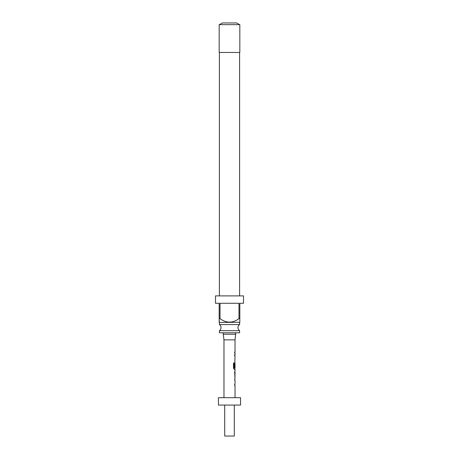 <?xml version="1.0" encoding="UTF-8"?>
<svg xmlns="http://www.w3.org/2000/svg" width="459" height="459" viewBox="0 0 459 459"><rect width="100%" height="100%" fill="white"/><g stroke="black" fill="none" stroke-linecap="round" stroke-linejoin="round"><path stroke-width="0.69" d="M219.396 330.669L239.604 330.669A3.689 3.689 0 0 1 239.604 324.553L219.396 324.553A3.689 3.689 0 0 1 219.396 330.669L219.396 332.775L239.604 332.775L239.604 330.669M239.827 322.298L219.322 322.447L219.172 318.609L220.022 318.609C226.362 323.302 232.679 323.302 238.978 318.609L239.827 318.609L239.827 322.298L239.827 303.267L243.517 303.267L243.517 295.889L215.483 295.889L215.483 303.267L219.172 303.267L219.172 322.298M220.022 318.609L220.022 303.267L238.978 303.267L238.978 318.609M219.396 322.447L219.396 324.553M239.604 322.447L239.604 324.553M219.396 52.458L219.396 295.889M239.604 52.458L239.604 295.889M239.827 24.654L219.172 24.654L219.172 52.458L239.827 52.458L239.827 24.654M219.396 24.654L222.345 22.95L236.655 22.95L239.604 24.654M235.771 332.775L235.031 339.855L223.969 339.855L223.969 397.689M235.771 334.25L223.229 334.25L223.229 332.775M235.031 397.689L235.031 385.503L234.664 385.503L234.664 384.263L235.031 384.263L235.031 380.092L234.664 380.092L235.031 377.447M234.962 370.797L234.664 371.951L234.962 377.447M235.031 372.037L234.985 376.208L235.031 372.037M235.031 339.855L235.031 352.042L234.664 352.042L234.664 353.281L235.031 353.281L235.031 354.687L234.664 354.687L234.664 355.926L235.031 355.926L234.664 367.452L234.974 367.452L235.031 363.844L235.031 368.015L234.251 367.934L234.251 363.029L233.499 363.029L233.499 368.233L234.205 369.392L235.031 369.392L235.031 370.797M234.888 363.844L234.933 362.753M240.568 397.689L218.432 397.689L218.432 405.067L240.568 405.067L240.568 397.689M234.297 405.067L234.297 436.05L224.703 436.05L224.703 405.067M234.83 367.452L234.974 363.93M234.119 367.934L234.119 363.029M234.83 376.128L234.974 372.117M223.969 339.855L223.229 334.25M234.888 352.042L234.888 353.281M234.888 354.687L234.888 355.926M234.888 360.097L234.888 361.336M234.888 368.015L234.888 369.392M234.888 370.872L234.888 372.037M234.888 376.208L234.888 377.378M234.888 378.853L234.888 380.092M234.888 384.263L234.888 385.503"/></g></svg>
